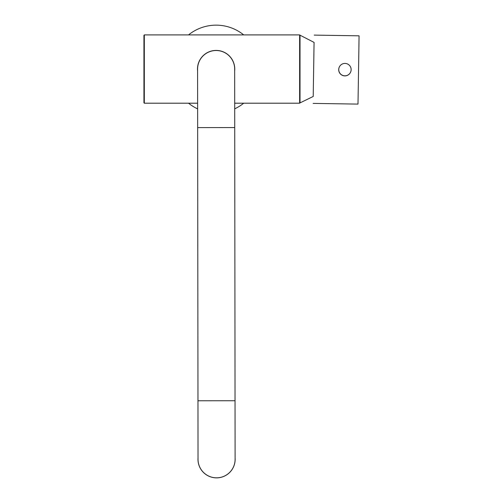 <?xml version="1.0" encoding="UTF-8"?>
<svg xmlns="http://www.w3.org/2000/svg" width="503" height="503" viewBox="0 0 503 503"><rect width="100%" height="100%" fill="white"/><g stroke="black" fill="none" stroke-linecap="round" stroke-linejoin="round"><path stroke-width="0.75" d="M234.725 127.567L235.039 400.728L197.968 400.772L197.654 127.605L234.725 127.567L234.662 69.03A18.536 18.536 0 0 0 216.101 50.514A18.536 18.536 0 0 0 197.591 69.074A18.536 18.536 0 0 1 216.101 50.514M235.039 400.728L235.108 459.264A18.536 18.536 0 0 1 216.592 477.819A18.536 18.536 0 0 1 198.031 459.302A18.536 18.536 0 0 0 216.592 477.819M235.102 457.919A18.586 18.586 0 0 1 217.384 477.85A18.586 18.586 0 0 1 198.031 457.956M339.003 71.376A6.193 6.193 26.9 0 0 350.465 72.419A6.193 6.193 26.9 0 0 345.504 63.447A6.193 6.193 26.9 0 0 339.003 71.376M339.418 66.805L339.374 66.893A6.193 6.193 26.9 0 0 344.335 75.865A6.193 6.193 26.9 0 0 350.421 72.501L350.465 72.419M243.716 103.197A43.899 43.899 0 0 1 234.706 108.824M197.635 108.868A43.899 43.899 0 0 1 188.531 103.197M188.531 34.908A43.899 43.899 0 0 1 243.716 34.908M197.591 70.973A18.636 18.636 0 0 1 216.127 50.419A18.636 18.636 0 0 1 234.662 70.936M313.243 96.444L300.027 102.901L300.027 35.197L314.092 42.415M300.027 102.807L299.631 103.197L299.631 34.908L300.027 35.298M144.323 103.197L143.933 102.807L143.933 35.298L144.323 34.908L144.323 103.197L197.629 103.197M313.218 96.469L314.067 42.39M313.124 103.392L357.991 104.102L358.557 69.936L359.067 35.82L314.199 35.109M313.218 96.463L314.073 42.397M197.968 400.772L198.031 459.302M197.654 127.605L197.591 69.074M234.7 103.197L299.631 103.197M144.323 34.908L299.631 34.908"/></g></svg>
